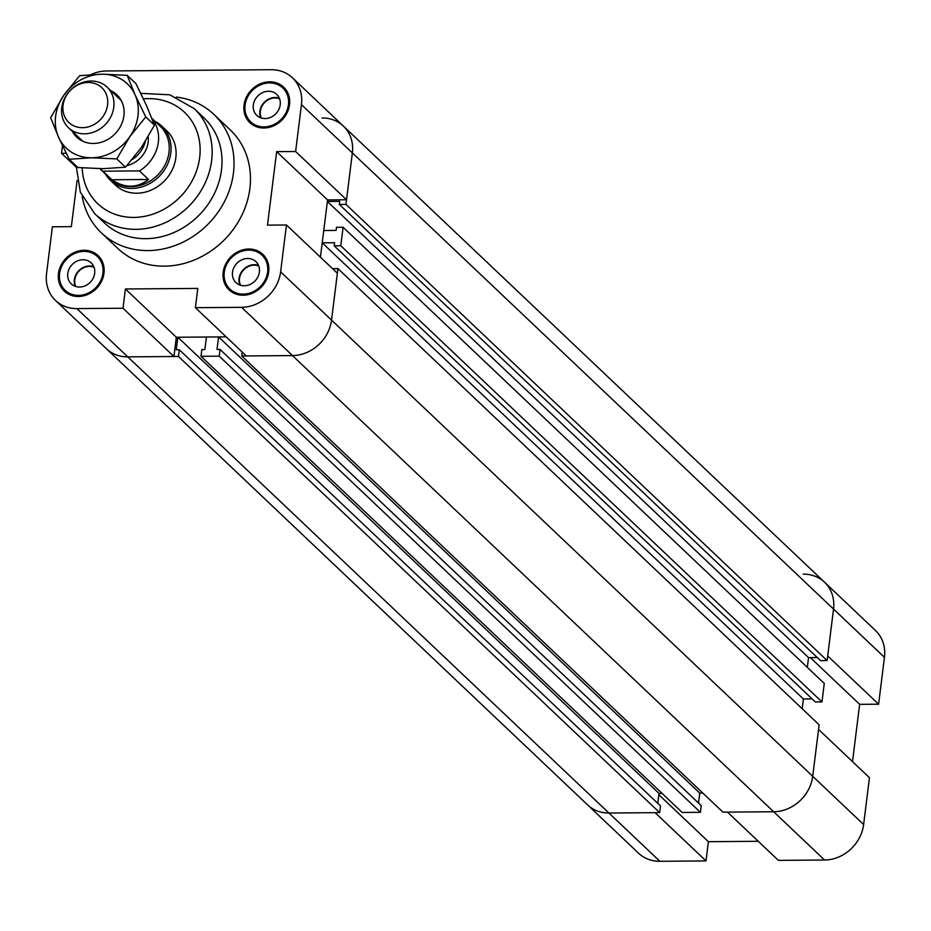 <?xml version="1.0" encoding="UTF-8"?>
<svg xmlns="http://www.w3.org/2000/svg" width="931" height="931" viewBox="0 0 931 931"><rect width="100%" height="100%" fill="white"/><g stroke="black" fill="none" stroke-linecap="round" stroke-linejoin="round"><path stroke-width="1.4" d="M176.32 337.255L173.922 356.503L123.008 308.242L125.406 288.982L176.32 337.255L226.186 336.871L218.576 336.929L217.016 349.462L220.053 349.439L219.216 356.154L201.015 356.294L682.19 812.46L700.391 812.321L701.229 805.606L220.053 349.439M125.406 288.982L197.791 288.424L195.394 307.684L246.308 355.945L292.474 355.584A37.345 32.655 -46.5 0 0 331.529 320.113L337.371 273.249L286.457 224.988L267.5 225.139L276.647 151.648L327.561 199.921L346.53 199.769L352.36 152.905A37.345 32.655 -46.5 0 0 343.376 126.081A37.345 32.655 133.5 0 1 352.36 152.905L345.948 204.389L339.338 204.436L339.722 201.364L327.363 201.457L323.755 230.504L336.103 230.399L336.487 227.327L343.097 227.269L340.793 245.749L334.182 245.807L334.566 242.723L322.219 242.816L320.427 257.189L327.561 199.921M276.647 151.648L295.616 151.509L346.53 199.769M76.144 167.161L61.539 153.312L66.194 153.278M77.11 180.463L71.35 226.652L52.392 226.803L46.55 273.656A37.345 32.655 133.5 0 0 55.534 300.492L106.448 348.753A37.345 32.655 -46.5 0 0 127.756 356.864L173.922 356.503M286.457 224.988L280.627 271.852A37.345 32.655 133.5 0 1 241.56 307.323L195.394 307.684M61.539 153.312L62.493 145.678M123.008 308.242L76.842 308.592A37.345 32.655 133.5 0 1 55.534 300.492M90.959 74.585A37.345 32.655 133.5 0 1 106.437 70.977L271.154 69.709A37.345 32.655 133.5 0 1 292.462 77.808A37.345 32.655 133.5 0 1 301.458 104.644L295.616 151.509M176.39 97.092A81.684 71.443 133.5 0 1 213.781 114.304L230.201 129.875A81.684 71.443 133.5 0 1 225.849 238.301A81.684 71.443 133.5 0 1 117.806 248.437L101.386 232.866A81.684 71.443 133.5 0 1 82.196 196.453M268.71 271.945A24.509 21.436 133.5 0 1 252.941 292.997A24.509 21.436 133.5 0 1 229.084 289.902A24.509 21.436 133.5 0 1 230.388 257.375A24.509 21.436 133.5 0 1 262.81 254.338A24.509 21.436 133.5 0 1 268.71 271.945M289.529 104.738A24.509 21.436 133.5 0 1 273.761 125.778A24.509 21.436 133.5 0 1 249.915 122.694A24.509 21.436 133.5 0 1 251.219 90.167A24.509 21.436 133.5 0 1 283.629 87.13A24.509 21.436 133.5 0 1 289.529 104.738M103.981 273.214A24.509 21.436 133.5 0 1 88.224 294.266A24.509 21.436 133.5 0 1 64.367 291.182A24.509 21.436 133.5 0 1 65.67 258.643A24.509 21.436 133.5 0 1 98.092 255.606A24.509 21.436 133.5 0 1 103.981 273.214M258.527 265.428A14.465 12.65 -46.5 0 0 243.328 269.641A14.465 12.65 -46.5 0 0 239.93 285.037M258.76 266.01A14 12.243 -46.5 0 0 239.511 278.45A14 12.243 -46.5 0 0 240.524 285.235M259.388 272.015A14.465 12.65 133.5 0 1 250.078 284.444A14.465 12.65 133.5 0 1 235.997 282.617A14.465 12.65 133.5 0 1 236.765 263.415A14.465 12.65 133.5 0 1 255.897 261.623A14.465 12.65 133.5 0 1 259.388 272.015M279.358 98.221A14.465 12.65 -46.5 0 0 264.16 102.433A14.465 12.65 -46.5 0 0 260.761 117.83M279.579 98.802A14 12.243 -46.5 0 0 260.343 111.243A14 12.243 -46.5 0 0 261.355 118.028M280.208 104.807A14.465 12.65 133.5 0 1 270.898 117.236A14.465 12.65 133.5 0 1 256.816 115.409A14.465 12.65 133.5 0 1 257.584 96.207A14.465 12.65 133.5 0 1 276.728 94.415A14.465 12.65 133.5 0 1 280.208 104.807M93.81 266.697A14.465 12.65 -46.5 0 0 78.611 270.909A14.465 12.65 -46.5 0 0 75.213 286.317M94.031 267.278A14 12.243 -46.5 0 0 74.794 279.719A14 12.243 -46.5 0 0 75.807 286.504M94.671 273.295A14.465 12.65 133.5 0 1 85.361 285.712A14.465 12.65 133.5 0 1 71.268 283.897A14.465 12.65 133.5 0 1 72.048 264.683A14.465 12.65 133.5 0 1 91.18 262.891A14.465 12.65 133.5 0 1 94.671 273.295M102.899 273.225A23.333 20.412 -46.5 0 0 97.29 256.456A23.333 20.412 -46.5 0 0 66.415 259.353A23.333 20.412 -46.5 0 0 65.17 290.332A23.333 20.412 -46.5 0 0 87.886 293.265A23.333 20.412 -46.5 0 0 102.899 273.225M100.99 259.121A24.509 21.436 -46.5 0 0 99.117 258.19M66.997 292.066A24.509 21.436 -46.5 0 0 68.033 293.893M288.447 104.749A23.333 20.412 -46.5 0 0 282.826 87.98A23.333 20.412 -46.5 0 0 251.964 90.866A23.333 20.412 -46.5 0 0 250.718 121.845A23.333 20.412 -46.5 0 0 273.435 124.789A23.333 20.412 -46.5 0 0 288.447 104.749M286.539 90.644A24.509 21.436 -46.5 0 0 284.653 89.702M252.545 123.579A24.509 21.436 -46.5 0 0 253.581 125.406M267.616 271.957A23.333 20.412 -46.5 0 0 262.007 255.187A23.333 20.412 -46.5 0 0 231.132 258.073A23.333 20.412 -46.5 0 0 229.887 289.064A23.333 20.412 -46.5 0 0 252.604 291.997A23.333 20.412 -46.5 0 0 267.616 271.957M265.707 257.852A24.509 21.436 -46.5 0 0 263.834 256.921M231.714 290.786A24.509 21.436 -46.5 0 0 232.75 292.613M155.128 121.414A37.345 32.655 133.5 0 1 161.808 126.139L166.847 130.91A37.345 32.655 133.5 0 1 175.831 157.746A37.345 32.655 133.5 0 1 151.811 189.819A37.345 32.655 133.5 0 1 115.467 185.118L110.428 180.335A37.345 32.655 133.5 0 1 105.354 173.922M213.781 114.304A81.684 71.443 133.5 0 1 209.428 222.73A81.684 71.443 133.5 0 1 101.386 232.866M94.659 213.63A72.35 63.273 133.5 0 0 190.366 204.669A72.35 63.273 133.5 0 0 194.218 108.624L204.075 117.969A72.35 63.273 133.5 0 1 200.212 214.002A72.35 63.273 133.5 0 1 104.516 222.975L94.659 213.63L80.334 192.135L76.191 165.893M812.146 698.925L803.395 698.983L802.185 708.735L803.395 698.983L322.219 242.816M201.015 356.294L201.841 349.579L204.878 349.556L206.438 337.022L177.833 337.243L176.273 349.777L179.311 349.753L178.473 356.468L127.756 356.864A37.345 32.655 133.5 0 1 106.448 348.753L587.624 804.919A37.345 32.655 -46.5 0 0 608.932 813.031L659.648 812.635L178.473 356.468M657.775 803.36L659.008 793.41L177.833 337.243M659.008 793.41L662.069 793.387L659.008 793.41M659.648 812.635L660.486 805.92L179.311 349.753M698.518 803.034L699.763 793.096L218.576 336.929M699.763 793.096L702.812 793.072L699.763 793.096M824.563 860.023A37.345 32.655 -46.5 0 0 863.619 824.552L869.461 777.688L818.547 729.427L812.716 776.279L819.129 724.807L337.953 268.628L331.529 320.113A37.345 32.655 133.5 0 1 292.474 355.584L773.649 811.751L727.483 812.111L778.397 860.372L824.563 860.023L773.649 811.751A37.345 32.655 -46.5 0 0 812.716 776.279A37.345 32.655 133.5 0 1 773.649 811.751L722.933 812.146L241.757 355.979L242.246 352.093M241.56 307.323L292.474 355.584L241.757 355.979M332.542 268.675L337.953 268.628M817.302 657.554L808.55 657.623L807.328 667.376L808.55 657.623L327.363 201.457M345.948 204.389L827.124 660.556L820.514 660.614L339.338 204.436M827.124 660.556L833.536 609.072A37.345 32.655 -46.5 0 0 824.552 582.247A37.345 32.655 133.5 0 1 833.536 609.072L827.706 655.936L878.608 704.197L859.65 704.348L852.517 761.616M322.068 117.969A37.345 32.655 133.5 0 1 343.376 126.081L875.466 630.508A37.345 32.655 -46.5 0 1 884.45 657.344L301.458 104.644M700.391 812.321L219.216 356.154M340.793 245.749L821.98 701.916L815.37 701.974L334.182 245.807M821.98 701.916L824.272 683.435L343.097 227.269M859.65 704.348L810.354 657.612M758.276 841.298L708.398 841.682L658.845 794.702M708.398 841.682L706.001 860.931L655.098 812.67L608.932 813.031A37.345 32.655 133.5 0 1 587.624 804.919L638.538 853.192A37.345 32.655 -46.5 0 0 659.846 861.291L706.001 860.931M878.608 704.197L884.45 657.344M803.244 574.136A37.345 32.655 133.5 0 1 824.552 582.247M88.131 82.487A23.962 20.959 133.5 0 1 103.19 116.224A23.962 20.959 133.5 0 1 64.635 116.526A23.962 20.959 133.5 0 1 88.131 82.487M91.075 81.02A28.011 24.497 -46.5 0 0 64.483 98.558A28.011 24.497 -46.5 0 0 68.51 127.745A28.011 24.497 -46.5 0 0 105.564 124.265A28.011 24.497 -46.5 0 0 107.053 87.095A28.011 24.497 -46.5 0 0 91.075 81.02M132.132 159.632A28.011 24.497 -46.5 0 0 145.376 141.407M148.494 179.474C136.962 188.318 124.766 188.411 111.906 179.753L102.876 171.188L139.464 170.908L148.494 179.474L111.906 179.753M102.876 171.188A36.169 31.642 133.5 0 1 99.85 168.697A36.169 31.642 133.5 0 1 99.826 168.674L110.521 178.822A36.169 31.642 133.5 0 0 158.375 174.33A36.169 31.642 133.5 0 0 160.295 126.313L151.881 118.33M152.079 118.842A36.169 31.642 133.5 0 1 139.464 170.908M148.192 136.764A25.207 22.041 133.5 0 1 126.919 165.602M161.808 126.139A37.345 32.655 133.5 0 1 159.818 175.715A37.345 32.655 133.5 0 1 110.428 180.335M110.894 90.738A29.175 25.521 133.5 0 1 115.328 133.529A29.175 25.521 133.5 0 1 72.362 131.387M50.658 117.667L63.75 95.358A44.339 38.788 -46.5 0 0 58.548 137.16L50.658 117.667M79.635 75.679L102.026 74.177A44.339 38.788 -46.5 0 0 63.75 95.358L79.635 75.679M102.026 74.177L127.186 75.318L135.076 94.799A44.339 38.788 -46.5 0 0 102.026 74.177M135.076 94.799L145.76 116.934L129.875 136.601A44.339 38.788 -46.5 0 0 135.076 94.799M129.875 136.601L116.782 158.922L91.61 157.781A44.339 38.788 -46.5 0 0 129.875 136.601M91.61 157.781L69.231 159.282L58.548 137.16A44.339 38.788 -46.5 0 0 91.61 157.781M69.231 159.282L77.936 167.545L103.108 168.674L125.487 167.173L141.372 147.505L154.465 125.185L146.574 105.703L135.903 83.569L127.186 75.318M154.465 125.185L145.76 116.934M125.487 167.173L116.782 158.922M863.619 824.552L280.627 271.852M659.846 861.291L76.842 308.592M143.444 98.872A63.017 55.115 133.5 0 1 200.13 150.973A63.017 55.115 133.5 0 1 141.71 216.818A63.017 55.115 133.5 0 1 82.207 167.883M292.462 77.808L343.376 126.081M65.17 290.332L69.918 294.824M97.29 256.456L102.026 260.948M250.718 121.845L255.455 126.348M282.826 87.98L287.574 92.472M229.887 289.064L234.635 293.556M262.007 255.187L266.743 259.679M194.218 108.624L169.779 94.787L140.802 93.368M68.51 127.745L82.731 141.221M107.053 87.095L121.263 100.571"/></g></svg>
